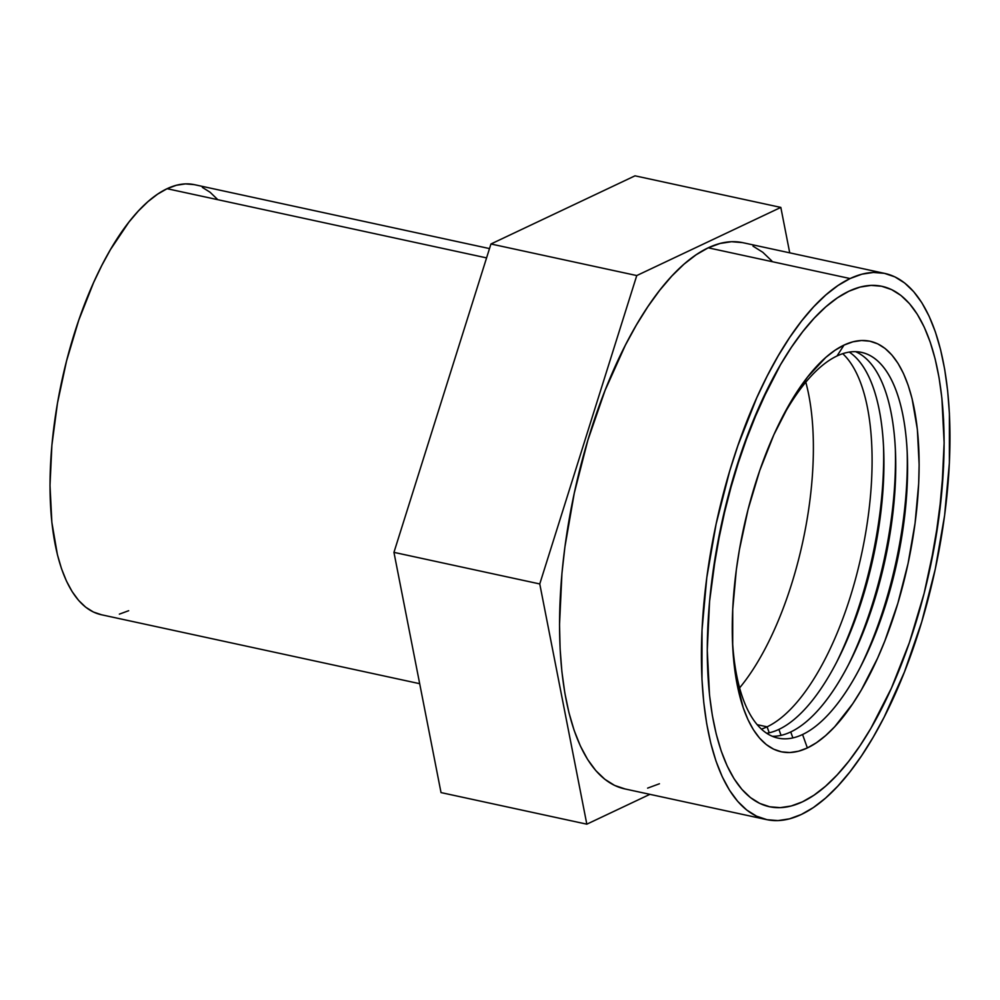 <?xml version="1.0" encoding="UTF-8"?>
<svg xmlns="http://www.w3.org/2000/svg" width="1000" height="1000" viewBox="0 0 1000 1000"><rect width="100%" height="100%" fill="white"/><g stroke="black" fill="none" stroke-linecap="round" stroke-linejoin="round"><path stroke-width="1.5" d="M739.587 687.9A197.35 79.013 102.2 0 0 805.8 382.188A197.35 79.013 -77.8 0 1 739.587 687.9M767.087 726.825L757.15 724.675L767.087 726.825A197.35 79.013 102.2 0 0 862.887 547.837A197.35 79.013 102.2 0 0 842.712 353.675A197.35 79.013 -77.8 0 1 862.887 547.837A197.35 79.013 -77.8 0 1 767.087 726.825L769.225 732.788L767.087 726.825A197.35 79.013 -77.8 0 1 761.388 729.125A197.35 79.013 102.2 0 0 767.087 726.825M883.5 445.8A210.025 84.087 -77.8 0 1 836.65 662.138A210.025 84.087 102.2 0 0 883.5 445.8M849.25 352.075A197.35 79.013 -77.8 0 1 883.662 449.275A197.35 79.013 -77.8 0 1 838.238 659.025A197.35 79.013 -77.8 0 1 778.913 729.388A197.35 79.013 102.2 0 0 876.175 542.85A197.35 79.013 102.2 0 0 849.25 352.075M781.05 735.35L778.913 729.388L781.05 735.35M895.325 448.363A210.025 84.087 -77.8 0 1 848.462 664.7A210.025 84.087 102.2 0 0 895.325 448.363M855.525 351.65A197.35 79.013 -77.8 0 1 895.487 451.838A197.35 79.013 -77.8 0 1 850.05 661.587A197.35 79.013 -77.8 0 1 790.738 731.95A197.35 79.013 102.2 0 0 889.338 537.95A197.35 79.013 102.2 0 0 855.525 351.65M792.875 737.913L790.738 731.95L792.875 737.913M907.15 450.913A210.025 84.087 -77.8 0 1 860.288 667.25A210.025 84.087 102.2 0 0 907.15 450.913M837.013 355.975A197.35 79.013 -77.8 0 1 907.312 454.4A197.35 79.013 -77.8 0 1 861.875 664.15A197.35 79.013 -77.8 0 1 802.562 734.513A197.35 79.013 102.2 0 0 905.875 504.513A197.35 79.013 102.2 0 0 837.013 355.975L844.025 345.087A210.025 84.087 -77.8 0 1 917.312 503.175A210.025 84.087 -77.8 0 1 807.362 747.95L802.562 734.513L807.362 747.95L816.438 742.725L825.588 735.625L834.75 726.688L852.725 703.737L861.363 689.925L877.525 658.3L884.887 640.8L897.862 603.25L908.05 563.513L915.075 523.125L918.675 483.638L919.137 464.712L917.362 429.387L912.062 398.575L908.15 385.225L903.45 373.438L897.987 363.312L891.838 354.963L885.05 348.438L877.7 343.837L869.837 341.188L861.55 340.5L852.925 341.812L844.025 345.087L834.963 350.312L825.8 357.413L807.575 377.013L790.037 403.125L773.875 434.738L759.7 470.65L748.062 509.487L739.412 549.738L736.312 569.913L732.725 609.4L732.7 646.475L736.25 679.7L743.25 707.812L747.95 719.6L753.4 729.725L759.55 738.088L766.338 744.6L773.7 749.2L781.562 751.862L789.837 752.537L798.475 751.225L807.362 747.95A210.025 84.087 -77.8 0 1 732.55 643.188A210.025 84.087 -77.8 0 1 780.9 419.975A210.025 84.087 -77.8 0 1 844.025 345.087L837.013 355.975A197.35 79.013 102.2 0 0 779.287 423.225A197.35 79.013 -77.8 0 1 837.013 355.975M802.463 801.838A266.212 106.575 -77.8 0 1 769.338 806.7A266.212 106.575 -77.8 0 1 714.312 562.888A266.212 106.575 -77.8 0 1 848.938 291.212A266.212 106.575 -77.8 0 1 882.05 286.337A266.212 106.575 -77.8 0 1 937.075 530.15A266.212 106.575 -77.8 0 1 802.463 801.838L791.188 805.987L780.25 807.65L769.75 806.787L759.788 803.425L750.462 797.588L741.862 789.325L734.062 778.737L727.15 765.9L721.188 750.962L716.225 734.05L712.325 715.325L709.513 694.975L707.262 650.212L709.562 601.462L712.4 576.175L721.312 524.975L734.237 474.613L750.662 427.025L769.987 384.012L780.5 364.762L791.45 347.25L802.725 331.662L814.225 318.15L825.825 306.825L837.438 297.825L848.938 291.212L860.2 287.05L871.137 285.4L881.637 286.25L891.6 289.613L900.938 295.45L909.538 303.712L917.325 314.312L924.237 327.137L930.2 342.088L935.163 359L939.062 377.713L941.875 398.062L943.575 419.837L944.125 442.825L943.55 466.825L938.988 516.875L930.075 568.062L924.1 593.462L909.35 642.688L891.388 688.2L870.9 728.288L859.95 745.788L848.675 761.375L837.175 774.887L825.562 786.213L813.962 795.212L802.463 801.838L813.962 795.212L825.562 786.213L837.175 774.887L848.675 761.375L859.95 745.788L870.9 728.288L891.388 688.2L909.35 642.688L924.1 593.462L935.062 542.45L941.825 491.575L944.125 442.825L941.875 398.062L939.062 377.713L935.163 359L930.2 342.088L924.237 327.137L917.325 314.312L909.538 303.712L900.938 295.45L891.6 289.613L881.637 286.25L871.137 285.4L860.2 287.05L848.938 291.212A266.212 106.575 -77.8 0 1 882.05 286.337A266.212 106.575 -77.8 0 1 937.075 530.15A266.212 106.575 -77.8 0 1 802.463 801.838A266.212 106.575 -77.8 0 1 769.338 806.7A266.212 106.575 -77.8 0 1 714.312 562.888A266.212 106.575 -77.8 0 1 848.938 291.212L837.438 297.825L825.825 306.825L814.225 318.15L802.725 331.662L791.45 347.25L780.5 364.762L760.013 404.837L742.05 450.35L727.3 499.575L716.338 550.6L709.562 601.462L707.262 650.212L709.513 694.975L712.325 715.325L716.225 734.05L721.188 750.962L727.15 765.9L734.062 778.737L741.862 789.325L750.462 797.588L759.788 803.425L769.75 806.787L780.25 807.65L791.188 805.987L802.463 801.838M194.112 184.613L185.438 183.9L176.388 185.263L167.075 188.7L486.575 257.9L167.075 188.7A220.012 88.088 102.2 0 0 55.825 413.237A220.012 88.088 102.2 0 0 101.3 614.725L419.688 683.688M635.013 175.825L490.95 243.988L393.95 552.362L441.025 792.588L586.825 824.175L539.763 583.95L636.763 275.562L780.825 207.413L789.725 252.838L780.825 207.413L635.013 175.825L490.95 243.988L393.95 552.362L441.025 792.588L586.825 824.175L539.763 583.95L393.95 552.362L539.763 583.95L636.763 275.562L490.95 243.988L636.763 275.562L780.825 207.413L635.013 175.825M649.9 794.338L586.825 824.175L649.9 794.338M217.162 199.037L210.05 192.213L202.35 187.387M489.5 248.588L194.45 184.675A220.012 88.088 102.2 0 0 167.075 188.7L157.575 194.175L147.988 201.612L138.387 210.975L128.887 222.138L110.525 249.488L101.838 265.4L93.588 282.613L78.75 320.225L66.562 360.9L57.488 403.075L51.9 445.112L50 485.4L51.863 522.4L57.413 554.688L61.5 568.663L66.438 581.013L72.15 591.613L78.587 600.375L85.7 607.2L93.413 612.025L101.638 614.8M119.362 614.138L128.675 610.712M732.425 639.562A197.35 79.013 102.2 0 0 802.562 734.513A197.35 79.013 -77.8 0 1 732.425 639.562M772.225 736.275A197.35 79.013 102.2 0 0 790.738 731.95A197.35 79.013 -77.8 0 1 772.225 736.275M766.675 733.288A197.35 79.013 102.2 0 0 778.913 729.388A197.35 79.013 -77.8 0 1 766.675 733.288M742.55 242.613L731.525 241.713L720.05 243.463L708.213 247.812L850.088 278.55L708.213 247.812A279.413 111.862 102.2 0 0 566.925 532.975A279.413 111.862 102.2 0 0 624.675 788.875L766.55 819.6A279.413 111.862 -77.8 0 1 708.787 563.7A279.413 111.862 -77.8 0 1 850.088 278.55A279.413 111.862 -77.8 0 1 884.85 273.438A279.413 111.862 -77.8 0 1 942.6 529.338A279.413 111.862 -77.8 0 1 801.312 814.488A279.413 111.862 -77.8 0 1 766.55 819.6M771.825 260.95L762.788 252.275L753 246.15M884.85 273.438L742.975 242.712A279.413 111.862 102.2 0 0 708.213 247.812L696.15 254.762L683.962 264.212L671.787 276.1L659.712 290.287L647.875 306.637L636.388 325.012L625.35 345.225L605.075 390.363L587.825 440.325L574.263 493.188L564.913 546.912L561.938 573.45L559.525 624.625L560.112 648.763L561.888 671.612L564.837 692.962L568.938 712.613L574.138 730.362L580.4 746.05L587.65 759.513L595.837 770.638L604.862 779.3L614.65 785.438L625.112 788.962M647.613 788.125L659.438 783.763M850.088 278.55L861.912 274.188L873.4 272.45L884.412 273.35L894.875 276.875L904.663 283.012L913.688 291.675L921.875 302.787L929.125 316.262L935.387 331.95L940.588 349.7L944.688 369.338L947.638 390.7L949.412 413.55L949.388 462.863L944.613 515.4L935.263 569.125L921.7 621.987L904.45 671.95L884.175 717.087L873.138 737.3L861.65 755.662L849.812 772.025L837.738 786.213L825.562 798.1L813.375 807.55L801.312 814.488L789.475 818.85L778 820.588L766.975 819.688L756.525 816.162L746.737 810.037L737.7 801.363L729.525 790.25L722.262 776.775L716 761.1L710.8 743.337L706.7 723.7L703.75 702.337L701.975 679.488L702.013 630.175L706.787 577.638L716.137 523.913L729.7 471.05L737.9 445.588L756.75 397.812L767.225 375.95L778.263 355.75L789.75 337.375L801.587 321.012L813.65 306.825L825.837 294.95L838.025 285.487L850.088 278.55"/></g></svg>
